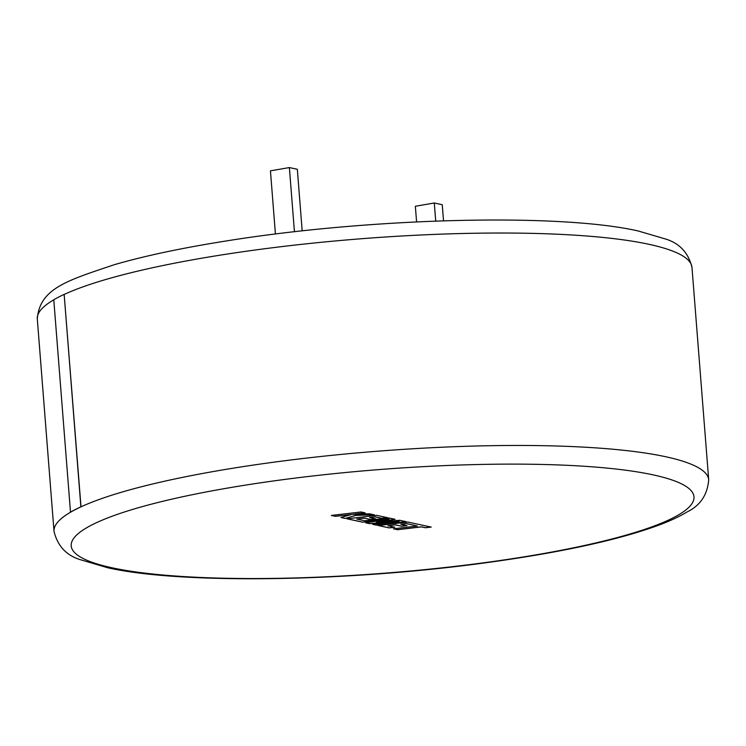 <?xml version="1.0" encoding="UTF-8"?>
<svg xmlns="http://www.w3.org/2000/svg" width="746" height="746" viewBox="0 0 746 746"><rect width="100%" height="100%" fill="white"/><g stroke="black" fill="none" stroke-linecap="round" stroke-linejoin="round"><path stroke-width="1.12" d="M53.787 299.808A328.352 54.514 175.5 0 0 37.3 318.934L54.02 531.357A328.352 54.514 -4.5 0 1 70.637 512.166A328.352 54.514 -4.5 0 1 81.006 506.832L64.156 294.4A328.501 54.542 175.5 0 0 53.777 299.733L70.497 512.166A328.501 54.542 -4.5 0 1 80.876 506.832L64.156 294.4M406.309 523.599L417.35 526.005L393.431 528.811L397.581 529.707L421.499 526.9L425.49 527.758L431.216 527.086L407.82 522.051L378.166 525.529L389.179 527.898L394.811 527.236L387.948 525.753L395.315 524.886L401.562 526.238L407.046 525.594L400.788 524.242L406.309 523.524L417.35 526.005M406.066 521.668L399.67 520.288L376.32 522.312L395.072 519.3L388.862 517.966L364.859 520.783L356.775 519.048L364.141 518.181L370.389 519.524L375.863 518.88L369.615 517.538L375.135 516.885L381.775 518.321L387.407 517.649L376.646 515.337L346.993 518.815L362.696 522.191L389.086 519.095L365.689 522.843L369.578 523.673L399.231 521.24L372.711 524.354L376.413 525.147L406.066 521.668M360.989 511.97L331.345 515.449L335.486 516.335L351.58 514.451L340.931 517.51L345.361 518.47L355.907 515.383L374.343 514.843L369.55 513.808L352.504 514.348L365.139 512.856L360.989 511.97M294.437 231.754L289.383 167.57L270.444 170.834L275.423 234.03M289.383 167.57L297.337 169.286L302.186 230.887M416.585 221.888L415.354 206.26L434.293 202.996L435.72 221.077M434.293 202.996L442.247 204.712L443.516 220.807M54.02 531.357C57.61 546.081 66.478 555.556 80.624 559.78L107.732 567.762C181.194 584.388 348.065 581.749 486.718 562.633C560.833 552.506 618.173 540.029 658.727 525.184C669.871 521.044 679.252 516.67 686.87 512.064C700.177 505.676 707.45 494.934 708.7 479.837A328.352 54.514 -4.5 0 0 665.469 456.692A328.352 54.514 -4.5 0 0 363.237 452.393A328.352 54.514 -4.5 0 0 81.006 506.832L80.876 506.832M352.504 514.348L364.925 512.81M341.071 517.472L345.361 518.395L355.907 515.309L374.054 514.777M331.55 515.421L335.486 516.269L351.58 514.451M372.925 524.326L376.413 525.081L405.843 521.622M365.876 522.806L369.568 523.608L399.231 521.24M347.207 518.787L362.687 522.125L389.086 519.095M369.615 517.538L375.126 516.819L381.775 518.246L387.193 517.603M356.775 519.048L364.132 518.106L370.389 519.449L375.648 518.834M376.32 522.312L394.876 519.263M400.788 524.242L406.309 523.524M387.948 525.753L395.305 524.82L401.562 526.163L406.822 525.548M378.381 525.501L389.179 527.823L394.597 527.189M393.636 528.783L397.571 529.632L421.499 526.825L425.481 527.683L431.001 527.04M112.329 567.846A312.35 51.856 175.5 0 0 537.316 554.632A312.35 51.856 175.5 0 0 652.862 474.81A312.35 51.856 175.5 0 0 227.884 488.024A312.35 51.856 175.5 0 0 112.329 567.846M37.3 318.934C39.687 288.245 67.709 280.393 114.576 264.616C145.041 255.803 182.089 247.952 225.73 241.042C368.953 217.888 559.015 212.843 638.268 230.999L665.096 238.869C679.392 243.093 688.353 252.605 691.98 267.404A328.352 54.514 175.5 0 0 648.75 244.259A328.352 54.514 175.5 0 0 346.517 239.96A328.352 54.514 175.5 0 0 64.287 294.4M708.7 479.837L691.98 267.404"/></g></svg>
